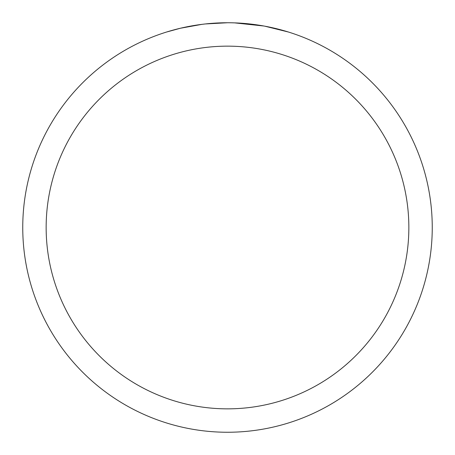 <?xml version="1.0" encoding="UTF-8"?>
<svg xmlns="http://www.w3.org/2000/svg" width="455" height="455" viewBox="0 0 455 455"><rect width="100%" height="100%" fill="white"/><g stroke="black" fill="none" stroke-linecap="round" stroke-linejoin="round"><path stroke-width="0.68" d="M231.584 22.79L234.433 22.869M252.713 24.308L253.577 24.416M227.5 22.75A204.75 204.75 0 0 1 432.25 227.5A204.75 204.75 0 0 1 227.5 432.25A204.75 204.75 0 0 1 22.75 227.5A204.75 204.75 0 0 1 227.5 22.75L205.37 23.95M264.838 26.185L288.328 31.998M263.872 26.009L234.621 22.875M227.5 46.148A181.352 181.352 0 0 1 408.852 227.5A181.352 181.352 0 0 1 227.5 408.852A181.352 181.352 0 0 1 46.148 227.5A181.352 181.352 0 0 1 227.5 46.148M204.409 24.058L201.912 24.354M166.678 31.998L180.402 28.244L201.912 24.36M212.491 23.302L215.75 23.091M196.89 25.053L200.655 24.519"/></g></svg>
